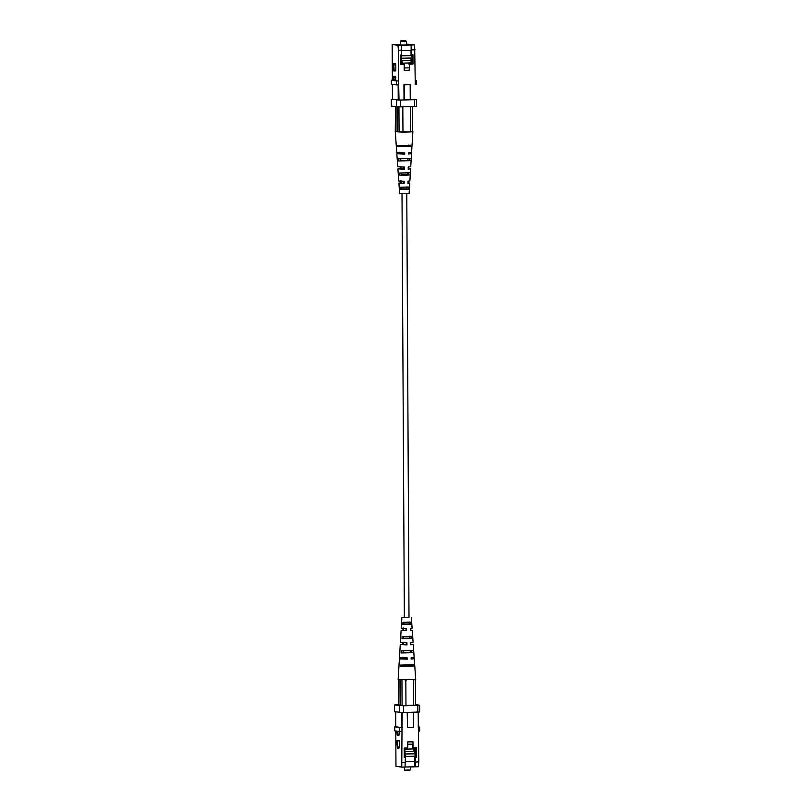 <?xml version="1.0" encoding="UTF-8"?>
<svg xmlns="http://www.w3.org/2000/svg" width="811" height="811" viewBox="0 0 811 811"><rect width="100%" height="100%" fill="white"/><g stroke="black" fill="none" stroke-linecap="round" stroke-linejoin="round"><path stroke-width="1.22" d="M402.003 193.93L404.365 617.637L408.997 617.566L406.777 193.9M406.595 44.2L414.624 44.909L415.222 80.573L416.276 80.451L415.222 80.299M395.88 80.603L395.423 76.315L393.771 76.356L394.227 80.644L398.576 80.988L399.022 100.057L410.254 99.814L410.173 84.679L403.929 84.79L404.01 99.925M398.414 50.221L397.978 45.325L401.252 45.244L401.698 50.14L398.414 50.221L398.576 80.988L394.227 80.644M397.978 45.325L392.179 44.483L392.372 80.096L391.318 80.218L391.338 84.162L396.346 84.881L396.326 80.938M393.416 80.248L392.372 80.096M395.829 70.912L395.798 64.86L395.362 63.603L393.71 63.643L394.176 70.962L395.829 70.912M393.771 76.356L393.416 80.522L391.318 80.218M392.179 44.483L400.624 44.382L395.241 44.625L400.806 45.193L412.495 44.899L407.842 44.23L412.302 44.909L400.898 45.193M411.41 57.743L411.349 44.99L401.252 45.244M411.349 44.99L414.624 44.909M400.624 64.302L402.489 64.221M401.698 50.14L401.151 64.282M401.121 59.436L400.604 59.456M411.136 44.96L411.167 50.414L401.698 50.647M411.228 62.923L411.207 59.193L412.353 59.162L412.951 54.712L413.002 64.099L412.373 64.008M412.373 62.346L412.353 59.162M401.719 54.986L400.583 55.016L400.624 64.404L404.192 64.312L404.223 70.375L409.464 70.243L409.433 64.181L413.002 64.099M392.453 99.155L400.391 100.108L415.344 99.368M399.022 100.057L398.242 100.037L398.16 84.912M392.372 84.303L392.453 99.206L398.242 100.037M415.262 84.506L415.222 80.573M410.254 99.773L414.979 99.662M415.06 49.816L411.785 49.897M411.806 54.742L412.951 54.712M391.338 99.287L391.368 106.069L396.538 106.809L396.508 100.027M400.391 100.108L400.431 106.89L414.674 106.535L414.644 99.753M416.459 99.53L416.499 106.312L414.674 106.535M400.431 106.89L396.538 106.809M398.596 84.922L396.346 84.881M416.276 80.451L416.296 84.385L415.242 84.506M404.263 99.966L404.182 84.831L410.173 84.679M411.076 62.934L411.055 58.027M411.035 55.543L411.015 50.414M408.663 64.069L409.433 64.181M408.693 70.131L409.464 70.243M403.412 64.201L404.192 64.312M411.207 59.193L411.37 58.017M394.176 70.962L393.365 70.841L393.71 63.643M403.919 64.272L403.908 63.106L411.714 62.913L412.434 60.724M402.023 64.241L402.003 60.713L402.479 63.146L409.149 62.974M402.479 63.146L402.489 64.353M402.003 60.713L411.065 60.49M401.607 55.837L411.4 55.594L401.617 55.756M400.624 44.423L395.444 44.635L400.898 45.183M400.624 44.473L397.846 44.757L403.614 45.041L409.373 44.696L406.595 44.443M401.283 58.24L411.41 58.017L411.4 55.594M401.425 57.175L401.435 58.27M406.453 41.179L404.608 41.756L400.735 40.935M404.071 64.292L404.06 63.136M409.332 67.85L404.213 67.972M409.312 63.005L409.312 64.17M404.577 41.635C407.122 41.199 406.473 40.834 402.621 40.55C400.076 40.996 400.725 41.351 404.577 41.635M408.207 168.576L410.619 168.83L408.197 169.114L408.237 167.005L410.741 166.711L411.218 158.51L398.536 158.824L398.688 160.943L411.106 160.659M407.943 182.86L409.758 183.073L407.933 183.296L407.974 181.188L409.89 180.944L410.376 172.763L399.529 173.037L399.681 175.146L406.281 175.217L410.254 174.892L408.714 174.923L408.774 172.804M395.535 106.667L395.271 131.676L396.751 152.559L404.73 152.914L404.709 154.12L396.832 153.766L397.755 166.782L404.476 167.096L404.436 169.205L397.907 168.901L398.759 181.005L404.213 181.279L404.172 183.387L398.911 183.124L399.661 193.717L409.119 193.667L409.758 183.073M408.48 153.38L411.532 153.695L408.47 154.029L408.491 152.823L411.603 152.478L411.998 145.169L397.613 145.524L397.704 146.73L411.968 146.416M412.343 106.596L412.475 131.706L411.015 131.879L412.464 131.443M403.452 132.102L410.163 131.94L397.623 131.828L397.491 106.829M395.271 131.676L402.195 132.102M399.194 187.047L399.347 189.166M406.909 188.902L401.81 188.933M407.811 160.355L400.604 160.396M408.247 146.081L400.026 146.122M407.365 174.629L401.202 174.659M396.832 153.766L399.884 153.431L399.853 152.215M397.907 168.901L400.32 168.617L400.259 166.488M398.911 183.124L400.735 182.891L400.675 180.772M409.514 187.017L400.543 187.24L400.695 189.358L409.383 189.145L409.514 187.017M404.172 183.387L400.735 182.891M401.171 180.843L401.212 182.962M404.436 169.205L400.32 168.617M400.908 166.579L400.948 168.708M404.709 154.12L399.884 153.431M400.644 152.326L400.664 153.543M403.929 154.009L403.939 152.803M403.817 169.124L403.827 167.005M403.696 183.327L403.716 181.208M408.207 168.708L408.916 168.84L408.207 168.982M406.98 186.854L406.909 188.973L401.81 189.004M407.872 158.368L407.811 160.487L400.614 160.527M408.278 145.037L408.237 146.244L400.036 146.284M407.436 172.611L407.365 174.73L401.202 174.76M399.995 145.463L400.046 146.679L409.585 146.436L409.616 145.23M400.543 158.774L400.624 160.892L409.149 160.679L409.22 158.561M401.131 172.996L401.222 175.115L408.714 174.923M401.729 187.209L401.82 189.328L408.257 189.166L408.328 187.047M408.48 153.543L409.373 153.705L408.48 153.867M407.943 182.962L408.491 183.073L407.933 183.195M411.015 131.879L410.163 131.94M397.623 131.828L395.656 131.544M397.106 131.757L396.974 106.819L397.106 131.757M410.65 131.919L410.518 106.636M402.824 106.829L402.955 132.112M399.073 132.041L398.941 106.859M397.704 146.73L400.046 146.679M409.585 146.436L411.927 146.375M398.688 160.943L400.624 160.892M409.149 160.679L411.096 160.629M399.681 175.146L401.222 175.115M400.695 189.358L401.82 189.328M408.257 189.166L409.383 189.145M399.336 740.889L396.873 740.808L399.336 740.889L399.367 746.941L398.992 748.077L397.339 748.117L396.873 740.808M395.778 730.975L395.961 766.304L401.759 767.135L401.982 731.593L397.633 731.248L397.268 735.415L398.931 735.374L399.286 731.481M397.268 735.415L396.822 731.127L394.724 730.823L394.704 726.889L401.962 727.66L401.982 731.593M418.79 761.945L418.405 766.73L415.12 766.811L415.516 762.026L418.79 761.945L418.192 712.17M418.608 727.244L419.662 727.112L419.682 731.056L418.628 731.177M415.475 705.114L402.844 705.58L398.667 704.901M405.034 767.024L415.12 766.811M404.75 751.432L413.549 751.209L413.995 748.918L404.76 749.151L405.399 757.433L405.034 767.054L401.759 767.135M404.912 753.966L415.05 753.794L414.816 747.803M414.847 752.547L415.982 752.517L415.962 747.783M405.419 761.559L414.887 761.326L414.918 766.78M404.75 752.801L404.233 752.811M415.516 762.026L415.485 757.18L416.631 757.15L416.58 747.762L413.012 747.854L412.981 741.801L407.74 741.923L407.771 747.985L404.213 748.066L404.253 757.454L405.399 757.433M416.631 757.15L415.982 752.517M415.465 704.607L419.632 705.205L419.662 711.987L403.594 712.565L394.541 711.744L394.501 704.962L403.564 705.783L403.594 712.565M407.477 712.463L407.548 727.558L407.213 712.474M402.226 712.534L401.962 727.66M402.144 762.35L405.419 762.269M394.501 704.962L398.657 704.678M417.847 712.21L417.817 705.428L403.564 705.783M399.711 712.484L399.681 705.702M417.817 705.428L419.632 705.205M418.547 712.119L418.263 727.254M402.307 727.649L395.738 726.798L395.656 711.896M401.526 727.629L401.445 712.514M419.662 727.112L418.628 726.97M395.738 726.768L394.704 726.889M413.458 712.322L413.539 727.416L407.548 727.558M405.419 761.539L414.735 761.306L414.705 756.227M414.695 753.743L414.664 747.813M415.485 757.18L415.05 754.048M399.732 731.542L399.711 727.609M397.684 740.93L397.339 748.117M407.325 749.08L407.325 747.995M412.708 744.133L407.751 744.255L412.708 744.133L412.728 748.979M413.995 748.918L413.995 747.823M414.624 761.306L414.603 756.227M414.583 753.733L414.553 747.813M405.267 756.46L415.06 756.217L415.05 753.794L404.922 754.027M405.084 755.153L405.074 754.048M404.76 748.056L404.213 749.374M404.405 767.074L404.425 770.217L410.396 769.913L410.376 766.892M407.487 749.1L407.477 747.985M408.389 769.923C404.537 770.176 403.888 770.349 406.443 770.44C410.285 770.186 410.934 770.014 408.389 769.923M408.997 617.343L401.881 617.607L401.242 628.201L406.504 628.474L406.564 630.593L401.11 630.319L400.381 642.444L406.919 642.748L406.98 644.877L400.259 644.563L402.763 644.269L402.803 642.16M401.11 630.319L403.026 630.086L403.067 627.978M401.881 617.607L404.223 617.374M400.259 644.563L399.468 657.579L407.345 657.944L407.386 659.15L399.843 658.927L402.509 658.451L402.53 657.245M414.766 665.983L414.644 664.736L400.411 665.091L400.34 666.297L414.766 665.983L415.729 679.598L398.14 679.689L399.397 658.796M409.261 623.983L404.03 624.014M401.617 622.128L401.486 624.257M410.457 652.358L403.148 652.399M410.995 665.638L402.743 665.679M409.869 638.176L403.584 638.206M403.189 650.787L403.128 652.906L411.806 652.693L413.813 652.642L413.661 650.523L401.252 650.838L401.121 652.956L413.823 652.662L414.168 657.508L411.116 657.843L411.147 659.059L414.249 658.714L414.674 664.767M411.126 658.41L414.249 658.714M412.819 638.439L412.667 636.321L402.094 636.584L401.972 638.703L412.819 638.439L413.093 642.373L410.68 642.657L410.741 644.786L413.245 644.492L413.671 650.544M410.721 644.228L413.245 644.492M411.339 617.556L412.089 628.15L410.265 628.373L410.325 630.502L412.241 630.269L412.667 636.321M410.315 630.046L412.241 630.269M402.824 624.45L411.806 624.227L411.653 622.108L402.955 622.331L402.824 624.45L410.609 624.257L410.518 622.138M404.223 617.435L408.997 617.404M410.315 630.157L410.913 630.269L410.325 630.39M410.731 644.37L411.481 644.502L410.731 644.644M411.136 658.573L412.059 658.725L411.136 658.897M406.291 642.657L406.331 644.786L402.023 644.552L403.402 644.36L403.422 642.251M409.18 621.946L409.271 624.064L404.03 624.085M410.376 650.381L410.457 652.5L403.138 652.531M410.954 664.594L411.005 665.811L402.732 665.851M409.778 636.159L409.869 638.277L403.574 638.308M402.763 665.03L402.722 666.236L412.343 666.003L412.302 664.787M411.806 652.693L411.714 650.574M403.635 636.544L403.564 638.662L411.218 638.47L411.126 636.351M404.091 622.301L404.02 624.419M406.575 657.833L406.595 659.039L401.597 658.785L403.3 658.562L403.3 657.356M406.027 628.403L406.068 630.522L402.438 630.319L403.523 630.157L403.543 628.049M413.032 679.963L413.884 679.902M405.064 680.125L406.321 680.125M398.536 679.831L398.667 705.053M399.975 679.973L400.107 705.256L399.975 679.973M400.492 680.003L400.624 705.337M402.074 705.519L401.942 680.064M405.824 680.135L405.966 705.59M413.661 705.398L413.529 679.953M415.344 679.74L415.475 705.215M412.343 666.003L414.725 665.943M400.34 666.297L402.722 666.236M401.121 652.956L403.128 652.906M411.218 638.47L412.819 638.429M401.972 638.703L403.564 638.662M410.609 624.257L411.806 624.227M406.595 659.039L407.386 659.15M402.509 658.451L403.3 658.562M406.331 644.786L406.98 644.877M402.763 644.269L403.402 644.36M394.217 77.613L395.869 77.572M394.146 64.9L395.798 64.86M411.724 64.13L411.714 62.913M397.714 746.982L399.367 746.941M397.654 734.269L399.306 734.229M406.595 44.98L406.575 41.331L401.557 40.631L400.604 41.087L400.624 45.01M410.376 172.773L410.619 168.83M411.238 158.54L411.532 153.695M412.039 145.21L412.86 131.585M404.425 770.217L410.396 769.913"/></g></svg>
